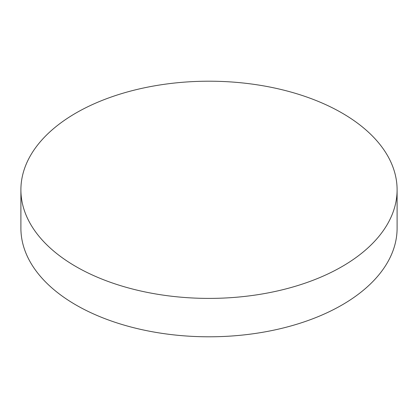 <?xml version="1.0" encoding="UTF-8"?>
<svg xmlns="http://www.w3.org/2000/svg" width="418" height="418" viewBox="0 0 418 418"><rect width="100%" height="100%" fill="white"/><g stroke="black" fill="none" stroke-linecap="round" stroke-linejoin="round"><path stroke-width="0.63" d="M20.9 189.803L20.9 228.197A188.1 108.596 0 0 0 75.992 304.988A188.1 108.596 0 0 0 280.985 328.532A188.1 108.596 0 0 0 397.1 228.197L397.1 189.803A188.1 108.596 0 0 0 342.008 113.012A188.1 108.596 0 0 0 137.015 89.468A188.1 108.596 0 0 0 20.9 189.803A188.1 108.596 0 0 0 75.992 266.595A188.1 108.596 0 0 0 280.985 290.134A188.1 108.596 0 0 0 397.1 189.803"/></g></svg>
